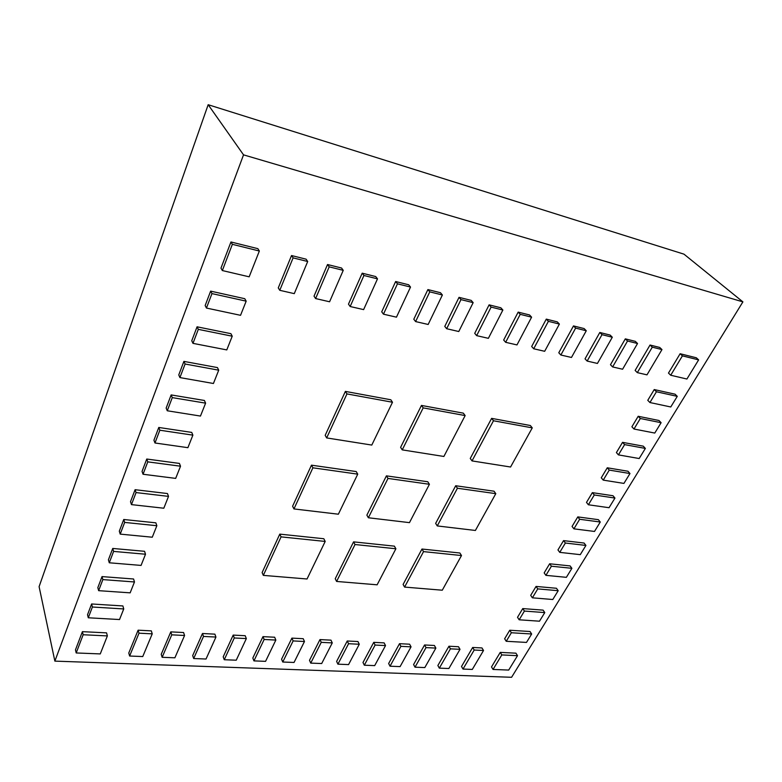 <?xml version="1.0" encoding="UTF-8"?>
<svg xmlns="http://www.w3.org/2000/svg" width="782" height="782" viewBox="0 0 782 782"><rect width="100%" height="100%" fill="white"/><g stroke="black" fill="none" stroke-linecap="round" stroke-linejoin="round"><path stroke-width="1.17" d="M742.9 301.872L683.976 254.16L208.168 104.71L39.1 586.656L54.867 661.122L511.584 677.29L742.9 301.872L243.534 154.856L208.168 104.71M243.534 154.856L54.867 661.122M649.93 402.535L670.761 406.972L677.271 396.357L675.062 394.187L654.231 389.563L656.421 391.753L649.93 402.535L647.77 400.325L654.231 389.563M677.271 396.357L656.421 391.753M633.987 429.025L654.778 433.062L661.122 422.7L658.982 420.491L638.2 416.278L640.321 418.507L633.987 429.025L631.895 426.777L638.2 416.278M661.122 422.7L640.321 418.507M618.425 454.88L639.168 458.535L645.365 448.418L643.293 446.17L622.55 442.348L624.603 444.616L618.425 454.88L616.402 452.592L622.55 442.348M645.365 448.418L624.603 444.616M603.235 480.119L623.928 483.413L629.979 473.53L627.966 471.243L607.272 467.792L609.266 470.099L603.235 480.119L601.27 477.802L607.272 467.792M629.979 473.53L609.266 470.099M588.396 504.771L609.041 507.714L614.955 498.056L613 495.739L592.355 492.64L594.291 494.977L588.396 504.771L586.49 502.415L592.355 492.64M614.955 498.056L594.291 494.977M573.91 528.847L594.496 531.447L600.273 522.024L598.377 519.668L577.79 516.902L579.658 519.277L573.91 528.847L572.062 526.452L577.79 516.902M600.273 522.024L579.658 519.277M559.746 552.366L580.273 554.653L585.923 545.435L584.086 543.05L563.558 540.616L565.376 543.021L559.746 552.366L557.957 549.942L563.558 540.616M585.923 545.435L565.376 543.021M545.914 575.357L566.373 577.331L571.896 568.318L570.117 565.914L549.648 563.783L551.408 566.217L545.914 575.357L544.174 572.903L549.648 563.783M571.896 568.318L551.408 566.217M532.386 597.819L552.786 599.511L558.192 590.703L556.452 588.269L536.051 586.432L537.762 588.895L532.386 597.819L530.695 595.356L536.051 586.432M558.192 590.703L537.762 588.895M519.16 619.794L539.492 621.201L544.78 612.589L543.089 610.126L522.757 608.582L524.419 611.065L519.16 619.794L517.518 617.301L522.757 608.582M544.78 612.589L524.419 611.065M506.228 641.289L526.491 642.423L531.662 633.997L530.02 631.514L509.756 630.243L511.36 632.746L506.228 641.289L504.634 638.767L509.756 630.243M531.662 633.997L511.36 632.746M463.003 669.069L472.299 669.431L483.52 650.497L481.976 647.946L472.67 647.467L474.195 650.028L463.003 669.069L461.517 666.479L472.67 647.467M483.52 650.497L474.195 650.028M439.328 668.141L448.878 668.512L460.021 649.314L458.506 646.734L448.946 646.235L450.432 648.835L439.328 668.141L437.871 665.521L448.946 646.235M460.021 649.314L450.432 648.835M415.007 667.193L424.812 667.574L435.867 648.102L434.401 645.482L424.567 644.974L426.024 647.604L415.007 667.193L413.59 664.544L424.567 644.974M435.867 648.102L426.024 647.604M390.023 666.215L400.101 666.606L411.049 646.851L409.612 644.202L399.514 643.684L400.922 646.343L390.023 666.215L388.644 663.527L399.514 643.684M411.049 646.851L400.922 646.343M364.324 665.208L374.695 665.609L385.526 645.57L384.138 642.892L373.747 642.354L375.116 645.052L364.324 665.208L362.995 662.491L373.747 642.354M385.526 645.57L375.116 645.052M337.912 664.172L348.567 664.592L359.28 644.251L357.941 641.533L347.247 640.986L348.567 643.713L337.912 664.172L336.622 661.425L347.247 640.986M359.28 644.251L348.567 643.713M310.728 663.116L321.695 663.537L332.272 642.902L330.982 640.145L319.975 639.578L321.246 642.345L310.728 663.116L309.496 660.321L319.975 639.578M332.272 642.902L321.246 642.345M282.752 662.022L294.042 662.462L304.472 641.504L303.23 638.708L291.901 638.122L293.123 640.927L282.752 662.022L281.569 659.187L291.901 638.122M304.472 641.504L293.123 640.927M253.945 660.888L265.567 661.347L275.841 640.067L274.658 637.232L262.987 636.636L264.15 639.471L253.945 660.888L252.821 658.024L262.987 636.636M275.841 640.067L264.15 639.471M224.268 659.734L236.242 660.203L246.34 638.581L245.216 635.717L233.192 635.092L234.287 637.975L224.268 659.734L223.202 656.821L233.192 635.092M246.34 638.581L234.287 637.975M193.682 658.532L206.028 659.021L215.94 637.056L214.874 634.153L202.479 633.508L203.516 636.431L193.682 658.532L192.685 655.59L202.479 633.508M215.94 637.056L203.516 636.431M162.148 657.3L174.885 657.799L184.581 635.483L183.584 632.53L170.799 631.876L171.766 634.837L162.148 657.3L161.229 654.309L170.799 631.876M184.581 635.483L171.766 634.837M129.626 656.03L142.754 656.548L152.236 633.85L151.317 630.869L138.111 630.184L139 633.185L129.626 656.03L128.776 652.999L138.111 630.184M152.236 633.85L139 633.185M88.288 617.78L119.529 619.539L123.742 608.943L122.882 605.942L91.611 603.978L92.393 607.018L88.288 617.78L87.525 614.72L91.611 603.978M123.742 608.943L92.393 607.018M98.64 590.664L130.154 592.844L134.475 581.964L133.575 578.993L102.022 576.598L102.853 579.599L98.64 590.664L97.828 587.634L102.022 576.598M134.475 581.964L102.853 579.599M109.275 562.786L141.063 565.415L145.511 554.233L144.553 551.3L112.735 548.446L113.605 551.408L109.275 562.786L108.415 559.795L112.735 548.446M145.511 554.233L113.605 551.408M120.213 534.116L152.275 537.214L156.85 525.719L155.853 522.835L123.751 519.492L124.67 522.415L120.213 534.116L119.314 531.173L123.751 519.492M156.85 525.719L124.67 522.415M131.464 504.615L163.809 508.222L168.521 496.384L167.465 493.55L135.09 489.698L136.058 492.572L131.464 504.615L130.516 501.721L135.09 489.698M168.521 496.384L136.058 492.572M143.047 474.254L175.676 478.389L180.525 466.209L179.42 463.423L146.752 459.034L147.769 461.859L143.047 474.254L142.05 471.409L146.752 459.034M180.525 466.209L147.769 461.859M154.973 442.983L187.895 447.675L192.88 435.144L191.727 432.407L158.775 427.461L159.841 430.217L154.973 442.983L153.927 440.198L158.775 427.461M192.88 435.144L159.841 430.217M167.26 410.775L200.466 416.063L205.607 403.15L204.395 400.472L171.15 394.92L172.275 397.618L167.26 410.775L166.155 408.057L171.15 394.92M205.607 403.15L172.275 397.618M179.919 377.579L213.427 383.493L218.716 370.179L217.445 367.579L183.907 361.392L185.099 364.021L179.919 377.579L178.765 374.92L183.907 361.392M218.716 370.179L185.099 364.021M192.978 343.357L226.78 349.916L232.234 336.201L230.895 333.67L197.064 326.808L198.315 329.359L192.978 343.357L191.756 340.766L197.064 326.808M232.234 336.201L198.315 329.359M206.448 308.049L240.543 315.312L246.174 301.158L244.766 298.704L210.641 291.129L211.961 293.602L206.448 308.049L205.158 305.537L210.641 291.129M246.174 301.158L211.961 293.602M279.78 290.308L294.276 293.641L307.697 261.501L306.094 259.174L291.53 255.538L293.103 257.874L279.78 290.308L278.275 287.903L291.53 255.538M307.697 261.501L293.103 257.874M315.615 298.558L329.584 301.774L343.249 270.337L341.548 268.021L327.531 264.521L329.183 266.848L315.615 298.558L314.022 296.163L327.531 264.521M343.249 270.337L329.183 266.848M350.16 306.515L363.62 309.613L377.501 278.851L375.722 276.554L362.203 273.182L363.943 275.489L350.16 306.515L348.479 304.139L362.203 273.182M377.501 278.851L363.943 275.489M383.463 314.178L396.464 317.169L410.521 287.062L408.683 284.775L395.643 281.52L397.452 283.817L383.463 314.178L381.724 311.822L395.643 281.52M410.521 287.062L397.452 283.817M415.613 321.578L428.165 324.471L442.387 294.99L440.481 292.722L427.901 289.575L429.777 291.852L415.613 321.578L413.795 319.242L427.901 289.575M442.387 294.99L429.777 291.852M446.659 328.723L458.78 331.519L473.159 302.634L471.184 300.386L459.034 297.346L460.979 299.604L446.659 328.723L444.782 326.407L459.034 297.346M473.159 302.634L460.979 299.604M476.649 335.634L488.369 338.332L502.875 310.024L500.851 307.785L489.112 304.853L491.106 307.101L476.649 335.634L474.723 333.337L489.112 304.853M502.875 310.024L491.106 307.101M505.651 342.311L516.98 344.921L531.604 317.169L529.531 314.95L518.173 312.116L520.226 314.335L505.651 342.311L503.667 340.023L518.173 312.116M531.604 317.169L520.226 314.335M533.705 348.772L544.673 351.294L559.394 324.071L557.273 321.871L546.286 319.124L548.387 321.343L533.705 348.772L531.672 346.504L546.286 319.124M559.394 324.071L548.387 321.343M560.86 355.018L571.476 357.462L586.275 330.757L584.115 328.567L573.489 325.918L575.63 328.108L560.86 355.018L558.778 352.77L573.489 325.918M586.275 330.757L575.63 328.108M587.155 361.069L597.438 363.444L612.316 337.228L610.116 335.058L599.814 332.487L602.003 334.667L587.155 361.069L585.034 358.85L599.814 332.487M612.316 337.228L602.003 334.667M612.629 366.934L622.599 369.231L637.535 343.503L635.297 341.343L625.317 338.86L627.535 341.02L612.629 366.934L610.468 364.735L625.317 338.86M637.535 343.503L627.535 341.02M637.32 372.623L646.988 374.852L661.973 349.574L659.705 347.443L650.038 345.028L652.286 347.169L637.32 372.623L635.131 370.433L650.038 345.028M661.973 349.574L652.286 347.169M368.371 517.762L409.465 522.64L429.416 484.283L427.764 481.751L386.416 475.857L387.999 478.428L368.371 517.762L366.875 515.133L386.416 475.857M429.416 484.283L387.999 478.428M222.342 270.552L249.165 276.818L259.35 251.022L257.865 248.666L230.954 241.97L232.362 244.326L222.342 270.552L220.974 268.128L230.954 241.97M259.35 251.022L232.362 244.326M76.196 652.96L100.262 653.918L107.369 635.913L106.557 632.863L82.403 631.661L83.156 634.749L76.196 652.96L75.473 649.862L82.403 631.661M107.369 635.913L83.156 634.749M493.041 669.451L508.701 670.066L517.518 655.678L515.924 653.175L500.245 652.393L501.809 654.925L493.041 669.451L491.507 666.909L500.245 652.393M517.518 655.678L501.809 654.925M670.712 375.243L686.909 379.026L698.629 359.886L696.322 357.775L680.125 353.738L682.412 355.859L670.712 375.243L668.473 373.082L680.125 353.738M698.629 359.886L682.412 355.859M326.671 437.93L371.792 445.066L392.496 402.251L390.824 399.778L345.38 391.401L346.954 393.913L326.671 437.93L325.185 435.339L345.38 391.401M392.496 402.251L346.954 393.913M402.241 449.875L443.883 456.463L465.153 415.574L463.345 413.16L421.459 405.428L423.189 407.881L402.241 449.875L400.599 447.353L421.459 405.428M465.153 415.574L423.189 407.881M472.025 460.911L510.568 467.01L532.268 427.871L530.343 425.516L491.624 418.37L493.481 420.765L472.025 460.911L470.256 458.457L491.624 418.37M532.268 427.871L493.481 420.765M437.265 525.934L475.397 530.46L495.798 493.657L494.029 491.204L455.711 485.739L457.421 488.242L437.265 525.934L435.652 523.383L455.711 485.739M495.798 493.657L457.421 488.242M404.587 587.087L442.28 590.205L461.497 555.543L459.865 553.001L421.977 549.032L423.541 551.613L404.587 587.087L403.101 584.457L421.977 549.032M461.497 555.543L423.541 551.613M336.602 581.446L377.129 584.809L395.887 548.759L394.372 546.139L353.581 541.867L355.018 544.526L336.602 581.446L335.234 578.729L353.581 541.867M395.887 548.759L355.018 544.526M263.329 575.376L307.043 578.993L325.195 541.437L323.816 538.739L279.78 534.126L281.07 536.872L263.329 575.376L262.117 572.571L279.78 534.126M325.195 541.437L281.07 536.872M293.954 508.935L338.371 514.204L357.736 474.146L356.221 471.556L311.471 465.173L312.898 467.812L293.954 508.935L292.605 506.228L311.471 465.173M357.736 474.146L312.898 467.812"/></g></svg>
